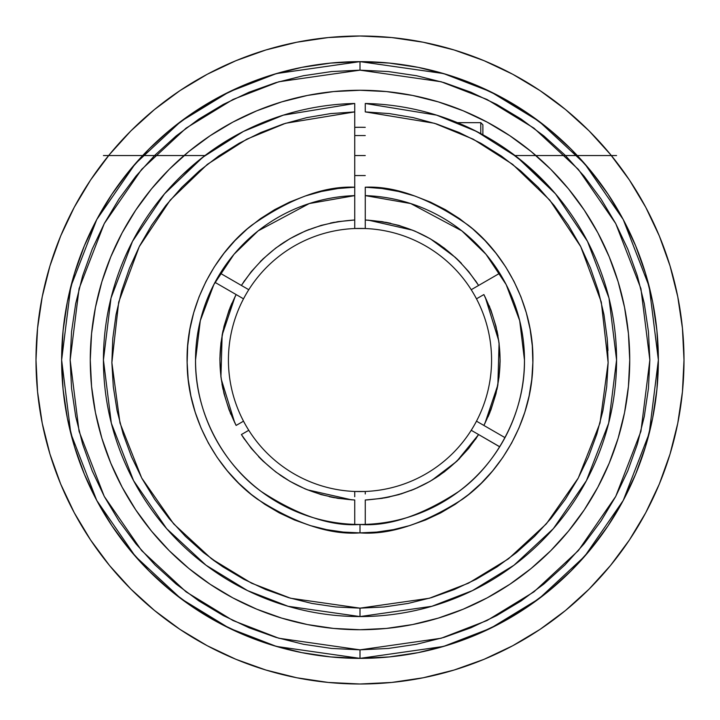 <?xml version="1.0" encoding="UTF-8"?>
<svg xmlns="http://www.w3.org/2000/svg" width="720" height="720" viewBox="0 0 720 720"><rect width="100%" height="100%" fill="white"/><g stroke="black" fill="none" stroke-linecap="round" stroke-linejoin="round"><path stroke-width="1.08" d="M289.953 481.329L305.172 488.925L321.201 494.622L337.806 498.33L354.735 500.004C306.18 496.854 268.398 475.047 241.389 434.556L248.778 430.29A131.571 131.571 0 0 0 365.265 491.472L365.265 493.974L365.265 491.472A131.571 131.571 0 0 0 476.487 421.173L478.656 422.424L476.487 421.173A131.571 131.571 0 0 0 491.571 360A131.571 131.571 0 0 1 365.265 491.472L354.744 491.472A131.571 131.571 0 0 1 228.429 360A131.571 131.571 0 0 0 243.513 421.173L236.124 425.439C214.569 381.816 214.569 338.184 236.124 294.561L229.104 310.059L224.019 326.286L220.932 343.017L219.897 360L220.932 376.983L224.019 393.714L229.104 409.941L236.124 425.439L243.513 421.173A131.571 131.571 0 0 0 248.778 430.29L241.389 434.556L251.298 448.389L262.809 460.908L275.76 471.942L289.953 481.329L305.127 488.907M430.047 238.671L414.828 231.075L398.799 225.378L382.194 221.67L365.265 219.996L365.265 195.615A164.466 164.466 0 0 1 524.466 360A164.466 164.466 0 0 1 360 524.466A164.466 164.466 0 0 1 195.534 360A164.466 164.466 0 0 1 354.735 195.615L354.735 187.191L337.986 188.523L321.444 191.466L305.271 196.002L289.611 202.095L274.608 209.673L260.424 218.673L247.176 229.005L234.99 240.57L223.992 253.269L214.272 266.976L205.929 281.565L199.044 296.892L193.68 312.813L189.882 329.184L187.695 345.843L187.128 362.628L188.208 379.404L190.899 395.982L195.192 412.227L201.042 427.977L208.386 443.088L217.17 457.416L227.304 470.817L238.68 483.174L251.217 494.37L264.771 504.297L279.225 512.856L294.444 519.975L310.284 525.582L326.592 529.632L343.215 532.071L360 532.89L376.785 532.071L393.408 529.632L409.716 525.582L425.556 519.975L440.775 512.856L455.229 504.297L468.783 494.37L481.32 483.174L492.696 470.817L502.83 457.416L511.614 443.088L518.958 427.977L524.808 412.227L529.101 395.982L531.792 379.404L532.872 362.628L532.305 345.843L530.118 329.184L526.32 312.813L520.956 296.892L514.071 281.565L505.728 266.976L496.008 253.269L485.01 240.57L472.824 229.005L459.576 218.673L445.392 209.673L430.389 202.095L414.729 196.002L398.556 191.466L382.014 188.523L365.265 187.191L365.265 195.615L365.265 187.191C395.685 185.859 430.002 198.513 468.216 225.171C504.405 252.9 534.933 306.486 532.836 364.194C532.071 421.956 499.257 473.364 462.546 499.194C423.918 523.872 389.736 535.104 360 532.89L360 524.466C388.683 526.653 421.632 515.655 458.838 491.454C494.154 466.155 525.123 415.656 524.466 360L519.696 320.661L506.178 284.625L486.018 254.313L461.844 230.859L410.751 203.562L365.265 195.615L365.265 228.528A131.571 131.571 0 0 0 248.778 289.71A131.571 131.571 0 0 1 354.735 228.528L354.735 226.026L354.735 228.528L365.256 228.528A131.571 131.571 0 0 1 476.487 298.827L483.876 294.561C505.431 338.184 505.431 381.816 483.876 425.439L490.896 409.941L495.981 393.714L499.068 376.983L500.103 360L499.068 343.017L495.981 326.286L490.896 310.059L483.876 294.561L476.487 298.827A131.571 131.571 0 0 1 491.571 360A131.571 131.571 0 0 0 471.222 289.71L478.611 285.444L468.702 271.611L457.191 259.092L444.24 248.058L430.047 238.671L414.873 231.093M235.143 296.442L222.129 335.115L220.932 376.983M221.211 379.089L234.747 422.775M307.161 489.753L351.657 499.851M365.265 111.906L365.265 103.482L436.635 115.146L476.613 131.463L517.23 157.257L555.516 193.869L587.511 241.398L608.985 298.062L616.572 360L608.679 423.135L586.404 480.699L553.338 528.669L513.981 565.227L472.464 590.607L431.865 606.294L360 616.572L360 608.148L429.381 598.248L468.495 583.173L508.464 558.837L546.363 523.845L578.295 478.008L600.012 423.009L608.13 362.628L601.299 302.094L580.743 246.645L549.792 200.142L512.649 164.358L473.202 139.176L434.412 123.273L365.265 111.906L389.394 113.598L413.244 117.63L436.581 123.966L459.198 132.543L480.87 143.28L501.399 156.078L520.578 170.811L538.236 187.344L554.202 205.515L568.314 225.162L580.455 246.078L590.499 268.083L598.347 290.961L603.936 314.496L607.212 338.463L608.13 362.628L606.699 386.775L602.919 410.67L596.835 434.079L588.492 456.786L577.989 478.566L565.407 499.23L550.881 518.562L534.537 536.391L516.528 552.546L497.043 566.874L476.253 579.231L454.356 589.509L431.559 597.609L408.087 603.441L384.156 606.969L360 608.148L360 616.572A256.572 256.572 0 0 1 103.428 360A256.572 256.572 0 0 1 354.735 103.482L354.735 105.948L354.735 103.482L283.365 115.146L243.387 131.463L202.77 157.257L164.484 193.869L132.489 241.398L111.015 298.062L103.428 360L111.321 423.135L133.596 480.699L166.662 528.669L206.019 565.227L247.536 590.607L288.135 606.294L360 616.572A256.572 256.572 0 0 0 616.572 360A256.572 256.572 0 0 0 365.265 103.482L365.265 108.675M549.576 187.119L548.46 185.904M549.234 186.741L548.1 185.508M547.47 184.842L546.723 184.041M545.571 182.826L544.941 182.16M521.559 160.686L520.389 159.741M514.854 155.43L513.792 154.629M490.347 139.005L482.877 134.775L482.877 124.767L482.877 134.775M84.348 245.817L74.484 273.393L67.365 301.788L63.072 330.759L61.632 360L63.072 389.241L67.365 418.212L74.484 446.607L84.348 474.183L96.867 500.652L111.915 525.762L129.357 549.279L149.022 570.978L170.721 590.643L194.238 608.085L219.348 623.133L245.817 635.652L273.393 645.516L301.788 652.635L330.759 656.928L360 658.368L360 649.845L360 658.368L276.453 646.434L229.257 628.191L180.981 598.689L135.207 556.182L96.732 500.409L70.812 433.44L61.632 360L70.812 286.56L96.732 219.591L135.207 163.818L180.981 121.311L229.257 91.809L276.453 73.566L360 61.632L360 70.155L278.847 81.756L232.992 99.468L186.093 128.124L141.624 169.416L104.256 223.605L79.074 288.657L70.155 360L79.074 431.343L104.256 496.395L141.624 550.584L186.093 591.876L232.992 620.532L278.847 638.244L360 649.845L441.153 638.244L487.008 620.532L533.907 591.876L578.376 550.584L615.744 496.395L640.926 431.343L649.845 360L640.926 288.657L615.744 223.605L578.376 169.416L533.907 128.124L487.008 99.468L441.153 81.756L360 70.155L360 61.632A298.368 298.368 0 0 1 658.368 360L656.928 330.759L652.635 301.788L645.516 273.393L635.652 245.817L623.133 219.348L608.085 194.238L590.643 170.721L570.978 149.022L549.279 129.357L525.762 111.915L500.652 96.867L474.183 84.348L446.607 74.484L418.212 67.365L389.241 63.072L360 61.632L330.759 63.072L301.788 67.365L273.393 74.484L245.817 84.348L219.348 96.867L194.238 111.915L170.721 129.357L149.022 149.022L129.357 170.721L111.915 194.238L96.867 219.348L84.348 245.817L74.484 273.393L67.365 301.788L63.072 330.759L61.632 360A298.368 298.368 0 0 1 360 61.632L330.759 63.072L301.788 67.365L273.393 74.484L245.817 84.348M354.735 155.556L365.265 155.556L354.735 155.556M472.23 129.276L489.87 138.735L473.058 129.681L457.155 122.535M465.102 125.946L463.923 125.424M548.595 186.048L527.913 166.005L506.448 149.328M365.265 127.341L360 127.278L365.265 127.341A232.722 232.722 0 0 0 354.735 127.341L360 127.278L354.735 127.341M122.148 232.803A269.73 269.73 0 0 0 90.27 360A269.73 269.73 0 0 1 360 90.27A269.73 269.73 0 0 1 629.73 360A269.73 269.73 0 0 0 597.852 232.803M584.37 210.303A269.73 269.73 0 0 0 509.697 135.63M487.197 122.148A269.73 269.73 0 0 0 232.803 122.148M210.303 135.63A269.73 269.73 0 0 0 135.63 210.303M480.771 133.632L480.771 122.661L480.771 133.632M36 360A324 324 0 0 1 360 36A324 324 0 0 1 684 360A324 324 0 0 1 360 684A324 324 0 0 1 36 360L37.557 328.239L42.228 296.793L49.95 265.95L60.66 236.007L74.259 207.27L90.603 179.991L109.548 154.458L130.896 130.896L154.458 109.548L179.991 90.603L207.27 74.259L236.007 60.66L265.95 49.95L296.793 42.228L328.239 37.557L360 36L391.761 37.557L423.207 42.228L454.05 49.95L483.993 60.66L512.73 74.259L540.009 90.603L565.542 109.548L589.104 130.896L610.452 154.458L629.397 179.991L645.741 207.27L659.34 236.007L670.05 265.95L677.772 296.793L682.443 328.239L684 360L682.443 391.761L677.772 423.207L670.05 454.05L659.34 483.993L645.741 512.73L629.397 540.009L610.452 565.542L589.104 589.104L565.542 610.452L540.009 629.397L512.73 645.741L483.993 659.34L454.05 670.05L423.207 677.772L391.761 682.443L360 684L328.239 682.443L296.793 677.772L265.95 670.05L236.007 659.34L207.27 645.741L179.991 629.397L154.458 610.452L130.896 589.104L109.548 565.542L90.603 540.009L74.259 512.73L60.66 483.993L49.95 454.05L42.228 423.207L37.557 391.761L36 360M143.352 199.323L135.729 210.15L151.497 188.892L169.272 169.272L188.892 151.497L210.15 135.729L232.848 122.121L256.779 110.808L281.7 101.889L307.377 95.454L333.558 91.575L360 90.27L386.442 91.575L412.623 95.454L438.3 101.889L463.221 110.808L487.152 122.121L509.85 135.729L531.108 151.497L550.728 169.272L568.503 188.892L584.271 210.15L573.993 195.804M245.817 635.652L273.393 645.516L301.788 652.635L330.759 656.928L360 658.368L389.241 656.928L418.212 652.635L446.607 645.516L474.183 635.652L500.652 623.133L525.762 608.085L549.279 590.643L570.978 570.978L590.643 549.279L608.085 525.762L623.133 500.652L635.652 474.183L645.516 446.607L652.635 418.212L656.928 389.241L658.368 360L656.928 330.759L652.635 301.788L645.516 273.393L635.652 245.817M670.05 454.05L659.34 483.993M540.009 629.397L512.73 645.741M265.95 670.05L236.007 659.34M90.603 540.009L74.259 512.73M49.95 265.95L60.66 236.007M179.991 90.603L207.27 74.259M454.05 49.95L483.993 60.66M629.397 179.991L645.741 207.27M635.652 474.183L645.516 446.607L652.635 418.212L656.928 389.241L658.368 360A298.368 298.368 0 0 1 360 658.368A298.368 298.368 0 0 1 61.632 360L63.072 389.241L67.365 418.212L74.484 446.607L84.348 474.183M474.183 84.348L446.607 74.484L418.212 67.365L389.241 63.072L360 61.632L443.547 73.566L490.743 91.809L539.019 121.311L584.793 163.818L623.268 219.591L649.188 286.56L658.368 360L649.188 433.44L623.268 500.409L584.793 556.182L539.019 598.689L490.743 628.191L443.547 646.434L360 658.368L389.241 656.928L418.212 652.635L446.607 645.516L474.183 635.652M360 70.155L388.413 71.559L416.547 75.726L444.132 82.638L470.916 92.223L496.629 104.382L521.028 119.007L543.87 135.954L564.948 155.052L584.046 176.13L600.993 198.972L615.618 223.371L627.777 249.084L637.362 275.868L644.274 303.453L648.441 331.587L649.845 360L648.441 388.413L644.274 416.547L637.362 444.132L627.777 470.916L615.618 496.629L600.993 521.028L584.046 543.87L564.948 564.948L543.87 584.046L521.028 600.993L496.629 615.618L470.916 627.777L444.132 637.362L416.547 644.274L388.413 648.441L360 649.845L331.587 648.441L303.453 644.274L275.868 637.362L249.084 627.777L223.371 615.618L198.972 600.993L176.13 584.046L155.052 564.948L135.954 543.87L119.007 521.028L104.382 496.629L92.223 470.916L82.638 444.132L75.726 416.547L71.559 388.413L70.155 360L71.559 331.587L75.726 303.453L82.638 275.868L92.223 249.084L104.382 223.371L119.007 198.972L135.954 176.13L155.052 155.052L176.13 135.954L198.972 119.007L223.371 104.382L249.084 92.223L275.868 82.638L303.453 75.726L331.587 71.559L360 70.155M576.648 520.677L584.271 509.85L568.503 531.108L550.728 550.728L531.108 568.503L509.85 584.271L487.152 597.879L463.221 609.192L438.3 618.111L412.623 624.546L386.442 628.425L360 629.73L333.558 628.425L307.377 624.546L281.7 618.111L256.779 609.192L232.848 597.879L210.15 584.271L188.892 568.503L169.272 550.728L151.497 531.108L135.729 509.85L146.007 524.196M597.852 487.197A269.73 269.73 0 0 0 629.73 360A269.73 269.73 0 0 1 360 629.73A269.73 269.73 0 0 1 90.27 360A269.73 269.73 0 0 0 122.148 487.197M135.63 509.697A269.73 269.73 0 0 0 210.303 584.37M232.803 597.852A269.73 269.73 0 0 0 487.197 597.852M509.697 584.37A269.73 269.73 0 0 0 584.37 509.697M584.271 210.15L597.879 232.848L609.192 256.779L618.111 281.7L624.546 307.377L628.425 333.558L629.73 360L628.425 386.442L624.546 412.623L618.111 438.3L609.192 463.221L597.879 487.152L584.271 509.85M135.729 509.85L122.121 487.152L110.808 463.221L101.889 438.3L95.454 412.623L91.575 386.442L90.27 360L91.575 333.558L95.454 307.377L101.889 281.7L110.808 256.779L122.121 232.848L135.729 210.15M458.217 122.976L456.822 122.4M234.315 136.323L211.797 150.561M231.219 138.096L232.875 137.142M227.286 140.418L229.32 139.203M223.119 142.992L225.027 141.804M218.556 145.935L220.707 144.531M241.389 285.444L220.275 273.249L241.389 285.444C268.389 244.962 306.171 223.146 354.735 219.996L337.806 221.67L321.201 225.378L305.172 231.075L289.953 238.671L275.76 248.058L262.809 259.092L251.298 271.611L241.389 285.444L244.224 287.082L241.389 285.444M354.735 108.675L354.735 219.996L354.735 195.615L309.249 203.562L258.156 230.859L233.982 254.313L213.822 284.625L200.304 320.661L195.534 360C194.877 415.656 225.846 466.155 261.162 491.454C298.368 515.655 331.317 526.653 360 524.466L360 532.89C330.264 535.104 296.082 523.872 257.454 499.194C220.743 473.364 187.929 421.956 187.164 364.194C185.067 306.486 215.595 252.9 251.784 225.171C289.998 198.513 324.315 185.859 354.735 187.191L354.735 105.957M215.01 282.366L236.124 294.561L215.01 282.366M354.735 500.004L354.735 524.385L354.735 500.004M334.458 222.246L330.363 223.074M309.276 229.401L305.865 230.787M284.634 241.902L280.179 244.863M261.441 260.424L260.343 261.522M244.665 280.467L243.333 282.429M231.948 303.156L230.004 307.755M223.038 330.507L222.12 335.178M219.924 357.633L219.906 359.253M221.994 384.156L223.029 389.448M230.211 412.758L230.859 414.324M242.811 436.77L244.548 439.362M258.534 456.606L261.675 459.801M280.017 475.02L284.292 477.882M329.31 496.701L334.476 497.754M385.542 497.754L389.637 496.926M410.724 490.599L414.135 489.213M435.366 478.098L439.821 475.137M458.559 459.576L459.657 458.478M475.335 439.533L476.667 437.571M488.052 416.844L489.996 412.245M496.962 389.493L497.88 384.822M500.076 362.367L500.094 360.747M498.006 335.844L496.971 330.552M489.789 307.242L489.141 305.676M477.189 283.23L475.452 280.638M461.466 263.394L458.325 260.199M439.983 244.98L435.708 242.118M390.69 223.299L385.524 222.246M354.735 226.026L354.735 219.996L354.735 226.026M248.778 289.71L244.215 287.073L248.778 289.71A131.571 131.571 0 0 0 243.513 298.827L236.124 294.561L243.513 298.827A131.571 131.571 0 0 0 228.429 360A131.571 131.571 0 0 1 248.778 289.71M238.959 423.801L236.124 425.439L238.959 423.801M354.735 491.472L354.735 496.737L354.735 491.472A131.571 131.571 0 0 0 365.265 491.472M431.883 480.258L456.759 461.313L478.611 434.556C451.611 475.038 413.829 496.854 365.265 500.004L365.265 524.385L365.265 500.004L382.194 498.33L398.799 494.622L414.828 488.925L430.047 481.329L444.24 471.942L457.191 460.908L468.702 448.389L478.611 434.556L499.689 446.814M504.99 437.634L483.876 425.439L504.99 437.634M235.692 135.558L231.417 137.979M209.376 152.298L208.548 152.901M103.428 155.556L204.984 155.556L182.295 174.933M231.273 138.06L214.065 148.977M209.601 152.136L210.438 151.533M210.573 151.434L211.671 150.651M354.735 111.906L285.588 123.273L246.798 139.176L207.351 164.358L170.208 200.142L139.257 246.645L118.701 302.094L111.87 362.628L119.988 423.009L141.705 478.008L173.637 523.845L211.536 558.837L251.505 583.173L290.619 598.248L360 608.148L335.844 606.969L311.913 603.441L288.441 597.609L265.644 589.509L243.747 579.231L222.957 566.874L203.472 552.546L185.463 536.391L169.119 518.562L154.593 499.23L142.011 478.566L131.508 456.786L123.165 434.079L117.081 410.67L113.301 386.775L111.87 362.628L112.788 338.463L116.064 314.496L121.653 290.961L129.501 268.083L139.545 246.078L151.686 225.162L165.798 205.515L181.764 187.344L199.422 170.811L218.601 156.078L239.13 143.28L260.802 132.543L283.419 123.966L306.756 117.63L330.606 113.598L354.735 111.906L330.606 113.598M607.212 338.472L607.968 350.523M222.957 566.874L213.039 559.953M367.38 499.905L382.194 498.33M384.354 497.97L398.772 494.631M400.896 494.001L414.828 488.925M416.772 488.079L430.047 481.329M484.857 423.558L497.871 384.885L499.068 343.017M498.789 340.911L485.253 297.225M455.643 257.625L430.596 238.986M412.839 230.247L368.343 220.149M471.222 430.29L478.611 434.556L471.222 430.29M499.725 446.751L478.611 434.556M478.656 422.424L483.876 425.439L478.656 422.424M481.041 296.199L483.876 294.561L481.041 296.199M499.725 273.249L478.611 285.444L499.725 273.249M354.735 228.528A131.571 131.571 0 0 1 365.265 228.528A131.571 131.571 0 0 0 360 228.429M471.222 289.71A131.571 131.571 0 0 0 365.265 228.528L365.265 219.996C413.82 223.146 451.602 244.953 478.611 285.444L471.222 289.71M616.572 155.556L515.016 155.556M365.265 135.558L354.735 135.558M482.877 124.767L480.771 122.661L457.461 122.661M365.265 175.554L354.735 175.554"/></g></svg>
